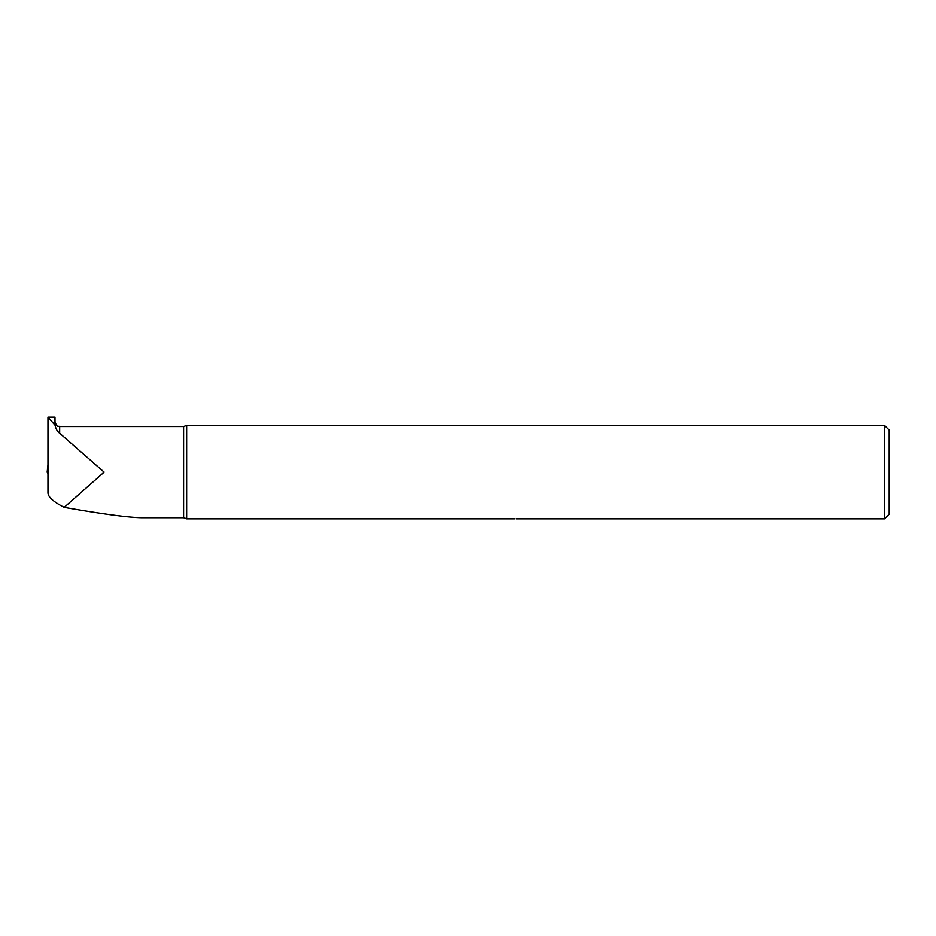 <?xml version="1.0" encoding="UTF-8"?>
<svg xmlns="http://www.w3.org/2000/svg" width="936" height="936" viewBox="0 0 936 936"><rect width="100%" height="100%" fill="white"/><g stroke="black" fill="none" stroke-linecap="round" stroke-linejoin="round"><path stroke-width="1.4" d="M186.381 518.638L183.608 517.725L142.143 517.725C129.063 517.596 103.077 514.156 64.198 507.37C53.621 501.93 48.216 497.121 47.97 492.933L47.97 417.163L55.013 425.155L54.99 417.152L47.97 417.152L47.97 446.039M54.99 421.867C57.622 428.723 58.219 425.435 59.67 426.547L59.67 433.216C57.365 431.531 55.809 428.852 55.013 425.155M59.67 433.216L104.13 472.142L64.198 507.37M183.608 517.725L183.608 426.547L186.662 425.424L884.52 425.424L884.52 518.848L516.029 518.848M186.662 425.424L186.662 518.837L514.8 518.837C516.543 518.848 516.543 518.848 514.8 518.837M884.52 425.424L889.2 430.104L889.2 514.168L884.52 518.848M47.97 475.582L47.97 458.266M47.713 473.125L47.97 474.283M47.97 468.222A1.872 1.053 -0 0 1 47.596 468.854L47.97 470.609M47.338 470.679L47.186 472.317M47.818 466.268L47.163 472.142M47.631 466.011L47.607 466.736A1.872 1.088 180 0 0 47.97 466.093M47.596 466.807A1.872 1.053 180 0 0 47.97 466.175M47.467 468.831L47.596 466.865M59.67 426.547L183.608 426.547"/></g></svg>
